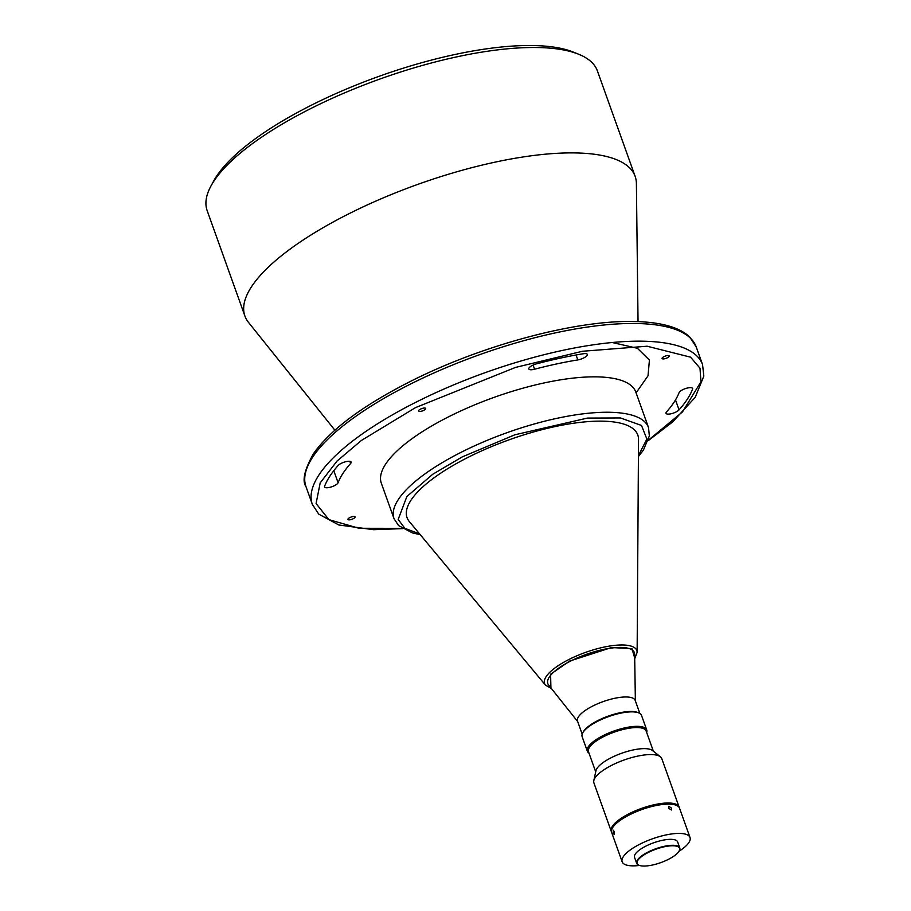 <?xml version="1.0" encoding="UTF-8"?>
<svg xmlns="http://www.w3.org/2000/svg" width="911" height="911" viewBox="0 0 911 911"><rect width="100%" height="100%" fill="white"/><g stroke="black" fill="none" stroke-linecap="round" stroke-linejoin="round"><path stroke-width="1.37" d="M334.884 430.174L248.464 322.357A207.241 65.683 -19.7 0 1 244.911 316.06A207.241 65.683 -19.7 0 1 380.468 199.076A207.241 65.683 -19.7 0 1 612.044 158.059A207.241 65.683 -19.7 0 1 635.138 176.335A207.241 65.683 -19.7 0 1 636.39 183.464L638.042 321.629M354.664 516.548A3.781 1.196 160.3 0 0 350.428 517.3A3.781 1.196 160.3 0 0 347.956 519.429A3.781 1.196 160.3 0 0 348.378 519.771A3.781 1.196 160.3 0 0 352.603 519.019A3.781 1.196 160.3 0 0 355.085 516.879A3.781 1.196 160.3 0 0 354.664 516.548M668.799 355.609A3.781 1.196 160.3 0 0 664.563 356.36A3.781 1.196 160.3 0 0 662.092 358.49A3.781 1.196 160.3 0 0 662.513 358.832A3.781 1.196 160.3 0 0 666.738 358.08A3.781 1.196 160.3 0 0 669.221 355.939A3.781 1.196 160.3 0 0 668.799 355.609M423.854 410.292A3.781 1.196 160.3 0 0 425.688 408.458A3.781 1.196 160.3 0 0 420.392 409.176A3.781 1.196 160.3 0 0 418.559 411.009A3.781 1.196 160.3 0 0 423.854 410.292M349.858 461.319L350.633 463.471A7.208 2.289 160.3 0 0 351.168 462.071A7.208 2.289 160.3 0 0 345.394 461.786A7.208 2.289 160.3 0 0 338.118 465.521A196.434 62.255 160.3 0 0 324.589 486.292A7.208 2.289 160.3 0 0 324.555 486.941A7.208 2.289 160.3 0 0 325.364 487.579A7.208 2.289 160.3 0 0 332.538 486.508A7.208 2.289 160.3 0 0 338.095 482.728L333.79 470.702M666.818 413.947A7.208 2.289 160.3 0 0 673.104 413.195A7.208 2.289 160.3 0 0 679.059 409.859A196.434 62.255 160.3 0 0 692.588 389.077A7.208 2.289 160.3 0 0 692.622 388.439A7.208 2.289 160.3 0 0 685.96 388.416A7.208 2.289 160.3 0 0 679.082 392.652A182.018 57.689 160.3 0 1 666.545 411.897A7.208 2.289 160.3 0 0 666.009 413.309A7.208 2.289 160.3 0 0 666.818 413.947M576.059 354.994L577.825 359.913A7.208 2.289 160.3 0 0 584.611 357.476A7.208 2.289 160.3 0 0 587.344 354.402A7.208 2.289 160.3 0 0 583.302 353.753A196.434 62.255 160.3 0 0 536.636 363.808A7.208 2.289 160.3 0 0 532.309 365.459A7.208 2.289 160.3 0 0 528.824 368.955A7.208 2.289 160.3 0 0 534.575 369.228L533.094 365.083M244.911 316.06L207.173 210.657A207.241 65.683 -19.7 0 1 210.988 185.969A207.241 65.683 -19.7 0 1 375.321 80.703A207.241 65.683 -19.7 0 1 574.306 52.667A207.241 65.683 -19.7 0 1 578.781 54.284A207.241 65.683 -19.7 0 1 597.4 70.933L635.138 176.335M210.988 185.969L213.709 180.97A202.743 64.26 -19.7 0 1 374.467 77.982A202.743 64.26 -19.7 0 1 569.124 50.56A202.743 64.26 -19.7 0 1 573.509 52.143L578.781 54.284M638.417 456.513L643.36 450.205L649.361 435.891L648.507 427.532L635.832 392.129A135.158 42.84 160.3 0 0 446.823 417.716A135.158 42.84 160.3 0 0 381.333 483.251L394.019 518.655L398.551 525.556L412.444 532.924L420.21 534.643M634.705 658.744L637.131 652.31L638.531 439.478A122.541 38.843 160.3 0 0 624.137 424.196A122.541 38.843 160.3 0 0 480.883 451.23A122.541 38.843 160.3 0 0 409.312 521.548L545.484 685.129L551.44 688.557M639.875 713.495L635.206 700.434A30.632 9.714 160.3 0 0 592.366 706.241A30.632 9.714 160.3 0 0 577.517 721.091L582.197 734.152M635.377 700.935L634.637 654.189A45.96 14.565 160.3 0 0 570.092 661.329A45.96 14.565 160.3 0 0 548.604 684.992L577.699 721.58M646.662 732.444A31.532 9.998 160.3 0 0 646.719 729.905L641.526 715.42A31.532 9.998 160.3 0 0 638.691 712.892L637.643 712.459A30.632 9.714 160.3 0 0 597.548 720.726A30.632 9.714 160.3 0 0 583.268 731.932L582.721 732.922A31.532 9.998 160.3 0 0 582.14 736.68L587.333 751.165A31.532 9.998 160.3 0 0 588.973 753.101M638.691 712.892A31.532 9.998 160.3 0 0 638.019 712.641A31.532 9.998 160.3 0 0 597.422 721.398A31.532 9.998 160.3 0 0 582.721 732.922M646.719 729.905A31.532 9.998 160.3 0 0 643.2 727.126A31.532 9.998 160.3 0 0 602.615 735.872A31.532 9.998 160.3 0 0 587.333 751.165M653.381 751.211L646.15 731.009A30.632 9.714 160.3 0 0 603.31 736.817A30.632 9.714 160.3 0 0 588.472 751.666L595.703 771.868M679.287 807.658A36.041 11.422 160.3 0 0 679.128 807.078L661.785 758.635A36.041 11.422 160.3 0 0 660.407 756.79L652.527 750.527A30.632 9.714 160.3 0 0 610.86 757.895A30.632 9.714 160.3 0 0 595.931 770.797L593.813 780.636A36.041 11.422 160.3 0 0 593.926 782.936L611.258 831.379A36.041 11.422 160.3 0 0 611.509 831.925M660.407 756.79A36.041 11.422 160.3 0 0 611.383 765.468A36.041 11.422 160.3 0 0 593.813 780.636M679.128 807.078A36.041 11.422 160.3 0 0 628.727 813.899A36.041 11.422 160.3 0 0 611.258 831.379M613.297 833.235L614.23 834.556L614.23 831.47L613.183 830.172L613.297 833.235M678.934 851.329A36.041 11.422 160.3 0 0 690.014 837.482A36.041 11.422 160.3 0 0 639.613 844.315A36.041 11.422 160.3 0 0 622.156 861.783A36.041 11.422 160.3 0 0 639.511 865.45M690.014 837.482L679.538 808.205A36.041 11.422 160.3 0 0 629.125 815.026A36.041 11.422 160.3 0 0 611.668 832.495L622.156 861.783M671.635 808.194L668.811 806.315L668.492 808.171L671.396 809.993L671.635 808.194M679.23 850.806A22.889 7.254 160.3 0 0 679.344 850.601A22.889 7.254 160.3 0 0 679.765 847.879A22.889 7.254 160.3 0 0 647.755 852.206A22.889 7.254 160.3 0 0 636.675 863.309A22.889 7.254 160.3 0 0 638.725 865.143A22.889 7.254 160.3 0 0 638.941 865.234M679.765 847.879L677.636 841.923A22.889 7.254 160.3 0 0 645.626 846.251A22.889 7.254 160.3 0 0 634.534 857.353L636.675 863.309M648.04 852.582A22.524 7.14 160.3 0 0 639.146 865.313A22.524 7.14 160.3 0 0 668.628 859.244A22.524 7.14 160.3 0 0 679.128 850.999A22.524 7.14 160.3 0 0 671.213 845.807A22.524 7.14 160.3 0 0 648.04 852.582M636.094 392.835L648.017 375.81L649.429 360.107L637.438 348.298L612.272 342.513M350.633 463.471A182.018 57.689 160.3 0 0 338.095 482.728M577.825 359.913A182.018 57.689 160.3 0 0 534.575 369.228M679.059 409.859L675.495 399.929M648.29 440.617L672.808 421.804L695.23 397.298L703.827 376.129L702.552 364.605A207.241 65.683 160.3 0 0 412.74 403.846A207.241 65.683 160.3 0 0 312.325 504.33L305.982 486.633A207.241 65.683 -19.7 0 1 406.397 386.15A207.241 65.683 -19.7 0 1 696.209 346.909L689.798 337.104C685.015 332.492 678.479 328.928 670.2 326.411C660.179 323.359 647.96 321.72 633.532 321.515C574.112 320.057 477.933 346.362 406.408 383.474C360.676 407.126 329.657 430.584 313.338 453.883C304.422 470.03 301.974 480.94 305.982 486.633M648.507 427.532A135.158 42.84 160.3 0 0 459.508 453.12A135.158 42.84 160.3 0 0 394.019 518.655M637.131 652.31A49 15.533 160.3 0 0 631.38 646.195A49 15.533 160.3 0 0 568.316 659.803A49 15.533 160.3 0 0 545.484 685.129M692.588 389.077L692.178 387.961M402.081 528.357L358.991 528.278L328.882 519.634L316.083 503.532L320.182 482.887L337.059 461.046L361.337 440.491L415.541 407.604L515.501 367.418L582.493 351.259L647.106 346.226L690.561 357.169L699.99 368.215L700.958 381.777L682.476 411.909L648.438 440.15M419.572 533.88L404.848 528.323L398.187 519.441L406.875 496.529L432.759 474.244L462.298 456.878L514.874 434.786L587.458 418.081L620.425 417.955L641.503 425.448L646.89 439.079L638.417 455.523M550.916 687.907L550.586 674.242L569.489 661.135L611.452 647.562L631.927 648.621L634.694 657.913M702.552 364.605L696.209 346.909M312.325 504.33L318.679 514.077L338.801 524.975L373.601 529.701L402.491 528.619"/></g></svg>
